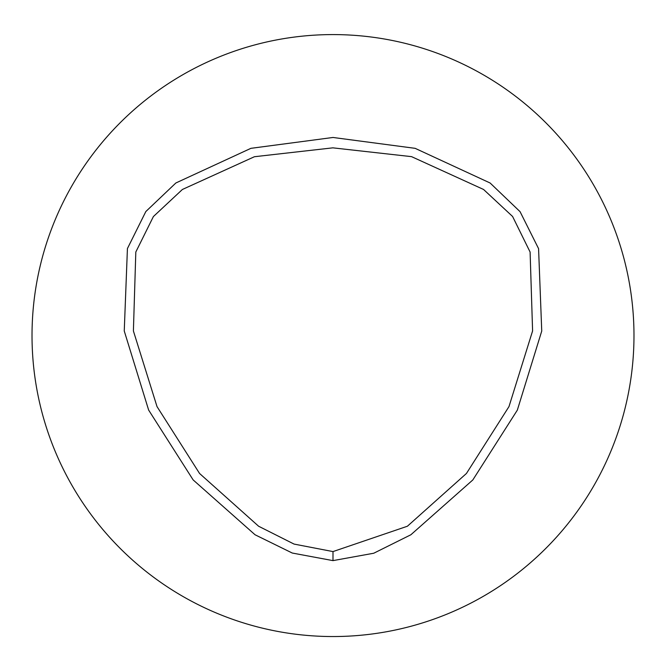 <?xml version="1.0" encoding="UTF-8"?>
<svg xmlns="http://www.w3.org/2000/svg" width="666" height="666" viewBox="0 0 666 666"><rect width="100%" height="100%" fill="white"/><g stroke="black" fill="none" stroke-linecap="round" stroke-linejoin="round"><path stroke-width="1" d="M333 551.581L294.064 544.08L258.624 526.248L199.567 473.476L157.018 406.601L133.4 330.96L135.814 252.014L153.396 216.55L182.392 189.477L254.429 156.726L332.867 147.844L411.555 156.643L483.558 189.469L512.587 216.475L530.103 252.039L532.592 330.935L508.99 406.576L466.45 473.459L407.392 526.24L333 551.581L332.983 560.622L292.266 553.038L255.053 534.765L193.132 479.903L148.643 410.073L124.251 330.985L127.422 248.56L145.846 211.53L175.874 182.975L250.907 148.335L333.025 137.471L415.151 148.335L490.126 183.008L520.063 211.663L538.578 248.659L541.741 331.044L517.332 410.131L472.827 479.945L410.864 534.773L373.743 553.238L332.983 560.622M333 34.582A300.982 300.982 0 0 1 593.656 486.055A300.982 300.982 0 0 1 72.344 486.055A300.982 300.982 0 0 1 333 34.582"/></g></svg>
